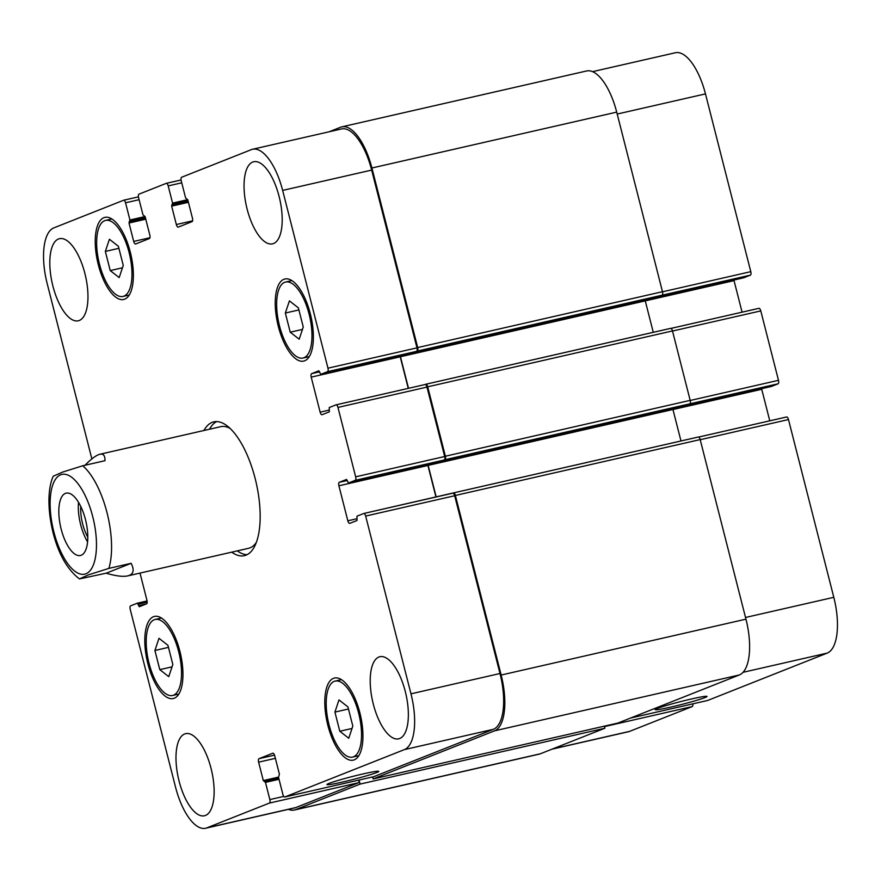 <?xml version="1.0" encoding="UTF-8"?>
<svg xmlns="http://www.w3.org/2000/svg" width="881" height="881" viewBox="0 0 881 881"><rect width="100%" height="100%" fill="white"/><g stroke="black" fill="none" stroke-linecap="round" stroke-linejoin="round"><path stroke-width="1.32" d="M78.53 502.291A31.98 12.929 -102.9 0 0 87.571 541.892M80.766 506.443A26.727 10.803 -102.9 0 0 87.781 537.179M81.195 555.25A31.98 12.929 77.1 0 1 80.424 555.493A31.98 12.929 77.1 0 1 60.701 527.19A31.98 12.929 77.1 0 1 66.196 493.14A31.98 12.929 77.1 0 1 85.688 520.473A31.98 12.929 77.1 0 1 81.195 555.25M106.183 573.201L79.466 578.927L88.419 574.853L108.881 568.399L131.137 563.311L106.183 573.201C115.774 576.031 122.944 576.934 127.701 575.899C133.516 574.456 134.661 570.26 131.137 563.311M84.983 465.256C91.371 458.781 96.359 455.103 99.927 454.244C103.44 453.495 105.114 455.642 104.982 460.697L82.726 465.774L62.639 472.084L53.267 476.203C48.532 486.224 46.671 506.234 53.014 532.498C58.52 554.116 67.33 569.6 79.466 578.927M209.491 429.234A68.63 27.752 77.1 0 1 216.682 421.559M247.065 554.678A68.63 27.752 77.1 0 1 237.264 550.889M203.929 430.501A68.63 27.752 77.1 0 1 213.819 421.845A68.63 27.752 77.1 0 1 256.14 482.579A68.63 27.752 77.1 0 1 244.356 555.669A68.63 27.752 77.1 0 1 231.703 552.156M99.927 454.244L220.768 426.657A62.397 25.23 77.1 0 1 230.282 428.562M256.283 542.476A62.397 25.23 77.1 0 1 248.541 548.312L127.701 575.899M691.244 699.029A26.727 1.52 -14.3 0 1 706.991 696.442A26.727 1.52 -14.3 0 1 681.465 704.514A26.727 1.52 -14.3 0 1 655.2 709.645A26.727 1.52 -14.3 0 1 691.244 699.029M362.994 773.947A26.727 1.52 -14.3 0 1 378.742 771.371A26.727 1.52 -14.3 0 1 353.226 779.443A26.727 1.52 -14.3 0 1 326.95 784.564A26.727 1.52 -14.3 0 1 362.994 773.947M707.509 700.494A3.117 1.266 -102.9 0 0 707.586 700.483A3.117 1.266 -102.9 0 0 707.652 700.461L827.16 653.118A49.92 20.186 -102.9 0 0 833.8 597.318L788.484 419.554A3.117 1.266 -102.9 0 0 786.601 416.977A3.117 1.266 -102.9 0 0 786.535 416.999L698.666 437.064M551.88 749.213L628.406 731.748A49.92 20.186 -102.9 0 0 629.607 731.373L692.257 706.562A3.117 1.266 -102.9 0 0 692.829 703.853M140.013 573.091L146.962 600.379A3.117 1.266 77.1 0 1 146.554 603.859L139.33 606.723L137.414 603.166L130.63 605.853A3.117 1.266 -102.9 0 0 130.212 609.333L175.528 787.107A49.92 20.186 -102.9 0 0 205.581 828.261A49.92 20.186 -102.9 0 0 206.782 827.887L269.432 803.076A3.117 1.266 -102.9 0 0 269.85 799.585L265.467 782.383L263.309 780.577L258.618 762.164A3.117 1.266 77.1 0 1 259.036 758.673L272.769 753.233A3.117 1.266 77.1 0 1 272.846 753.211A3.117 1.266 77.1 0 1 274.729 755.788L279.42 774.201L278.495 777.218L282.878 794.42A3.117 1.266 -102.9 0 0 284.761 796.997A3.117 1.266 -102.9 0 0 284.827 796.975L404.335 749.632A49.92 20.186 -102.9 0 0 410.975 693.832L365.659 516.068A3.117 1.266 -102.9 0 0 363.776 513.491A3.117 1.266 -102.9 0 0 363.71 513.513L356.959 516.189L357.003 520.495L349.779 523.358A3.117 1.266 77.1 0 1 349.702 523.38A3.117 1.266 77.1 0 1 347.83 520.803L338.91 485.794A3.117 1.266 77.1 0 1 339.317 482.303L346.541 479.44L348.458 482.997L355.241 480.321A3.117 1.266 -102.9 0 0 355.66 476.83L337.963 407.418A3.117 1.266 -102.9 0 0 336.079 404.842A3.117 1.266 -102.9 0 0 336.013 404.864L329.263 407.54L329.307 411.834L322.083 414.698A3.117 1.266 77.1 0 1 322.017 414.72A3.117 1.266 77.1 0 1 320.133 412.154L311.213 377.134A3.117 1.266 77.1 0 1 311.621 373.654L318.845 370.791L320.761 374.348L743.586 277.834L750.37 275.147A3.117 1.266 -102.9 0 0 750.788 271.667L705.472 93.893A49.92 20.186 -102.9 0 0 675.419 52.739L592.583 71.647M742.077 312.171L734.038 280.621A3.117 1.266 77.1 0 1 733.906 280.048M348.458 482.997L771.316 386.484L778.066 383.808A3.117 1.266 -102.9 0 0 778.485 380.317L760.788 310.905A3.117 1.266 -102.9 0 0 758.904 308.328A3.117 1.266 -102.9 0 0 758.838 308.35L670.97 328.404M769.774 420.821L761.735 389.281A3.117 1.266 77.1 0 1 761.602 388.697M172.83 664.483L168.756 676.641L159.802 669.648L154.913 650.475L158.987 638.307L167.941 645.31L172.83 664.483M154.913 650.475L168.469 647.381M159.802 669.648L172.037 666.851M123.263 265.423L119.188 277.592L110.235 270.588L105.346 251.415L109.42 239.258L118.373 246.262L123.263 265.423M105.346 251.415L118.902 248.321M110.235 270.588L122.47 267.791M303.262 327.038L299.188 339.207L290.234 332.203L285.345 313.03L289.42 300.873L298.373 307.876L303.262 327.038M285.345 313.03L298.901 309.936M290.234 332.203L302.469 329.406M352.818 726.098L348.755 738.256L339.802 731.252L334.912 712.09L338.987 699.921L347.94 706.925L352.818 726.098M334.912 712.09L348.469 708.996M339.802 731.252L352.037 728.466M123.924 296.148A38.995 15.77 -102.9 0 0 129.408 253.739A38.995 15.77 -102.9 0 0 105.632 220.404A38.995 15.77 -102.9 0 0 98.936 261.932A38.995 15.77 -102.9 0 0 122.988 296.445A38.995 15.77 -102.9 0 0 123.924 296.148M124.695 299.166A42.112 17.025 77.1 0 1 123.681 299.485A42.112 17.025 77.1 0 1 97.703 262.208A42.112 17.025 77.1 0 1 104.938 217.365A42.112 17.025 77.1 0 1 130.608 253.365A42.112 17.025 77.1 0 1 124.695 299.166M173.48 695.208A38.995 15.77 -102.9 0 0 178.964 652.788A38.995 15.77 -102.9 0 0 155.188 619.464A38.995 15.77 -102.9 0 0 148.493 660.992A38.995 15.77 -102.9 0 0 172.544 695.494A38.995 15.77 -102.9 0 0 173.48 695.208M174.251 698.226A42.112 17.025 77.1 0 1 173.238 698.534A42.112 17.025 77.1 0 1 147.27 661.268A42.112 17.025 77.1 0 1 154.494 616.414A42.112 17.025 77.1 0 1 180.176 652.414A42.112 17.025 77.1 0 1 174.251 698.226M353.479 756.812A38.995 15.77 -102.9 0 0 358.963 714.403A38.995 15.77 -102.9 0 0 335.187 681.068A38.995 15.77 -102.9 0 0 328.492 722.596A38.995 15.77 -102.9 0 0 352.543 757.109A38.995 15.77 -102.9 0 0 353.479 756.812M354.25 759.84A42.112 17.025 77.1 0 1 353.237 760.149A42.112 17.025 77.1 0 1 327.269 722.883A42.112 17.025 77.1 0 1 334.494 678.029A42.112 17.025 77.1 0 1 360.175 714.028A42.112 17.025 77.1 0 1 354.25 759.84M303.923 357.763A38.995 15.77 -102.9 0 0 309.407 315.343A38.995 15.77 -102.9 0 0 285.631 282.019A38.995 15.77 -102.9 0 0 278.936 323.547A38.995 15.77 -102.9 0 0 302.987 358.049A38.995 15.77 -102.9 0 0 303.923 357.763M304.694 360.781A42.112 17.025 77.1 0 1 303.681 361.1A42.112 17.025 77.1 0 1 277.702 323.823A42.112 17.025 77.1 0 1 284.937 278.98A42.112 17.025 77.1 0 1 310.608 314.969A42.112 17.025 77.1 0 1 304.694 360.781M320.761 374.348L327.545 371.661A3.117 1.266 -102.9 0 0 327.963 368.181L282.647 190.406A49.92 20.186 -102.9 0 0 252.594 149.252A49.92 20.186 -102.9 0 0 251.393 149.627L181.629 177.257A3.117 1.266 -102.9 0 0 181.222 180.748L185.605 197.95L187.763 199.756L192.454 218.169A3.117 1.266 77.1 0 1 192.036 221.649L178.303 227.089A3.117 1.266 77.1 0 1 178.226 227.111A3.117 1.266 77.1 0 1 176.343 224.545L171.652 206.132L172.577 203.104L168.194 185.902A3.117 1.266 -102.9 0 0 166.311 183.336A3.117 1.266 -102.9 0 0 166.234 183.358L139 194.15A3.117 1.266 -102.9 0 0 138.581 197.63L142.964 214.843L145.123 216.638L149.814 235.051A3.117 1.266 77.1 0 1 149.396 238.542L135.663 243.982A3.117 1.266 77.1 0 1 135.586 244.004A3.117 1.266 77.1 0 1 133.714 241.438L129.011 223.025L129.936 219.997L125.554 202.795A3.117 1.266 -102.9 0 0 123.681 200.218A3.117 1.266 -102.9 0 0 123.604 200.251L53.84 227.882A49.92 20.186 -102.9 0 0 47.2 283.682L91.866 458.913M79.279 320.486A42.112 17.025 77.1 0 1 78.266 320.794A42.112 17.025 77.1 0 1 52.287 283.528A42.112 17.025 77.1 0 1 59.512 238.674A42.112 17.025 77.1 0 1 85.193 274.674A42.112 17.025 77.1 0 1 79.279 320.486M273.506 243.541A42.112 17.025 77.1 0 1 272.493 243.861A42.112 17.025 77.1 0 1 246.515 206.583A42.112 17.025 77.1 0 1 253.75 161.741A42.112 17.025 77.1 0 1 279.42 197.729A42.112 17.025 77.1 0 1 273.506 243.541M205.438 815.465A42.112 17.025 77.1 0 1 204.425 815.773A42.112 17.025 77.1 0 1 178.458 778.507A42.112 17.025 77.1 0 1 185.682 733.653A42.112 17.025 77.1 0 1 211.363 769.653A42.112 17.025 77.1 0 1 205.438 815.465M399.677 738.52A42.112 17.025 77.1 0 1 398.664 738.84A42.112 17.025 77.1 0 1 372.685 701.562A42.112 17.025 77.1 0 1 379.909 656.719A42.112 17.025 77.1 0 1 405.59 692.708A42.112 17.025 77.1 0 1 399.677 738.52M363.853 513.48L452.724 493.195A3.117 1.266 77.1 0 1 452.801 493.173A3.117 1.266 77.1 0 1 454.673 495.75L499.99 673.513A49.92 20.186 77.1 0 1 493.349 729.314L373.852 776.657A3.117 1.266 77.1 0 1 373.775 776.679A3.117 1.266 77.1 0 1 373.698 776.69M427.792 464.893A3.117 1.266 -102.9 0 0 427.924 465.476L435.963 497.016M336.157 404.831L425.027 384.545A3.117 1.266 77.1 0 1 425.105 384.523A3.117 1.266 77.1 0 1 426.977 387.089L444.674 456.512A3.117 1.266 77.1 0 1 444.255 460.003L355.241 480.321M400.095 356.243A3.117 1.266 -102.9 0 0 400.227 356.816L408.266 388.367M252.594 149.252L341.608 128.934A49.92 20.186 77.1 0 1 371.661 170.088L416.977 347.863A3.117 1.266 77.1 0 1 416.559 351.343L327.545 371.661M359.019 780.048A3.117 1.266 77.1 0 1 358.457 782.757L295.796 807.569A49.92 20.186 77.1 0 1 294.595 807.943L205.581 828.261M329.12 131.787L340.65 127.216A49.92 20.186 77.1 0 1 341.861 126.842A49.92 20.186 77.1 0 1 371.914 167.996L417.693 347.577A3.117 1.266 77.1 0 1 417.275 351.067L416.559 351.343M400.348 356.188A3.117 1.266 -102.9 0 0 400.459 356.728L408.509 388.312M425.06 384.534L425.732 384.259A3.117 1.266 77.1 0 1 425.809 384.237A3.117 1.266 77.1 0 1 427.692 386.814L445.379 456.226A3.117 1.266 77.1 0 1 444.971 459.717L444.255 460.003M428.034 464.838A3.117 1.266 -102.9 0 0 428.155 465.377L436.205 496.961M363.776 513.491L453.429 492.92A3.117 1.266 77.1 0 1 453.506 492.897A3.117 1.266 77.1 0 1 455.389 495.463L501.157 675.044A49.92 20.186 77.1 0 1 494.516 730.845L373.126 778.936L372.619 776.943M359.063 780.037L360.098 784.09L295.553 809.661A49.92 20.186 77.1 0 1 294.353 810.035A49.92 20.186 77.1 0 1 288.417 809.353M373.126 778.936L617.922 723.059L739.313 674.967A49.92 20.186 -102.9 0 0 745.954 619.167L700.175 439.586A3.117 1.266 -102.9 0 0 698.303 437.02A3.117 1.266 -102.9 0 0 698.226 437.042L453.583 492.886M778.066 383.808L689.757 403.839A3.117 1.266 -102.9 0 0 690.175 400.359L672.478 330.937A3.117 1.266 -102.9 0 0 670.606 328.36A3.117 1.266 -102.9 0 0 670.529 328.393L425.886 384.226M680.969 440.974L672.952 409.5A3.117 1.266 77.1 0 1 672.831 408.96M294.353 810.035L539.139 754.158A49.92 20.186 -102.9 0 0 540.35 753.784L604.895 728.224L604.366 726.153M653.273 332.324L645.255 300.85A3.117 1.266 77.1 0 1 645.134 300.311M750.37 275.147L662.072 295.19A3.117 1.266 -102.9 0 0 662.479 291.699L616.711 112.118A49.92 20.186 -102.9 0 0 586.647 70.965L341.861 126.842M604.895 728.224L360.098 784.09M53.884 532.014A51.164 20.692 -102.9 0 0 93.948 563.333A51.164 20.692 -102.9 0 0 72.099 477.601A51.164 20.692 -102.9 0 0 53.884 532.014M108.881 568.399A62.397 25.23 -102.9 0 0 82.726 465.774M493.349 729.314L404.335 749.632M499.99 673.513L410.975 693.832M454.673 495.75L365.659 516.068M357.069 518.7L347.83 520.803M427.924 465.476L338.91 485.794M347.334 480.475L339.317 482.303M444.674 456.512L355.66 476.83M426.977 387.089L337.963 407.418M329.373 410.039L320.133 412.154M400.227 356.816L311.213 377.134M319.638 371.826L311.621 373.654M416.977 347.863L327.963 368.181M371.661 170.088L282.647 190.406M192.576 220.834L176.343 224.545M181.75 182.808L168.194 185.902M181.068 179.977L166.388 183.325M149.935 237.727L133.714 241.438M139.11 199.701L125.554 202.795M123.681 200.218L138.427 196.859L123.758 200.207M295.796 807.569L206.782 827.887M358.457 782.757L269.432 803.076M283.759 796.413L269.85 799.585M274.531 755.138L259.036 758.673M275.379 758.343L258.618 762.164M373.852 776.657L284.827 796.975M745.524 617.471L833.8 597.318M743.002 672.324L827.16 653.118M700.208 439.707L788.484 419.554M672.963 409.544L761.735 389.281M690.208 400.47L778.485 380.317M672.511 331.047L760.788 310.905M400.459 356.728L734.038 280.621M662.512 291.809L750.788 271.667M617.196 114.045L705.472 93.893M552.475 748.982L629.607 731.373M604.476 726.594L692.257 706.562M630.521 718.07L707.652 700.461M278.726 778.154L264.74 781.348L278.726 778.154M279.024 779.289L265.467 782.383M540.35 753.784L295.553 809.661M147.094 600.963L137.436 603.166L147.094 600.952M147.193 602.13L138.163 604.19M146.466 603.892L138.548 605.699M145.09 216.539L129.936 219.997M145.42 217.816L129.771 221.395M145.442 217.915L129.177 221.627M145.772 219.193L129.011 223.025M187.73 199.646L172.577 203.104M188.06 200.934L172.412 204.502M188.082 201.022L171.817 204.733M188.413 202.311L171.652 206.132M616.711 112.118L371.914 167.996M662.479 291.699L417.693 347.577M662.072 295.19L417.275 351.067M743.619 277.823L320.794 374.337M672.478 330.937L427.692 386.814M690.175 400.359L445.379 456.226M689.757 403.839L444.971 459.717M771.316 386.484L348.491 482.997M672.952 409.5L428.155 465.377M700.175 439.586L455.389 495.463M745.954 619.167L501.157 675.044M739.313 674.967L494.516 730.845M278.473 777.119L263.309 780.577M122.988 296.445L129.254 295.014M105.632 220.404L111.898 218.973M172.544 695.494L178.821 694.063M155.188 619.464L161.465 618.033M352.543 757.109L358.82 755.678M335.187 681.068L341.465 679.636M302.987 358.049L309.253 356.618M285.631 282.019L291.897 280.587M336.079 404.842L425.105 384.523M166.311 183.336L181.068 179.966M284.761 796.997L373.775 776.679M698.655 437.053L786.601 416.977M670.959 328.404L758.904 308.328M630.477 718.081L707.586 700.483M670.606 328.36L425.809 384.237M698.303 437.02L453.506 492.897"/></g></svg>
